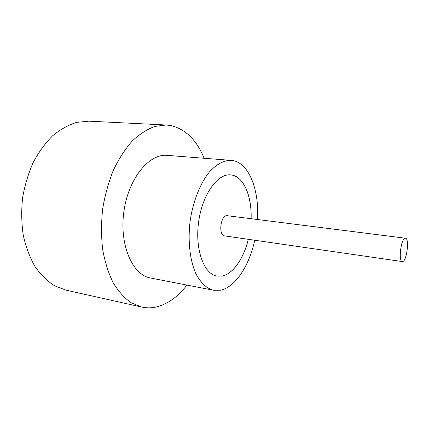 <?xml version="1.0" encoding="UTF-8"?>
<svg xmlns="http://www.w3.org/2000/svg" width="429" height="429" viewBox="0 0 429 429"><rect width="100%" height="100%" fill="white"/><g stroke="black" fill="none" stroke-linecap="round" stroke-linejoin="round"><path stroke-width="0.64" d="M405.212 238.213C401.056 238.068 398.112 261.652 402.289 261.572L402.649 261.556C406.821 261.159 409.588 238.208 405.453 238.213L405.212 238.213M405.453 238.213L226.946 215.658C220.544 215.186 218.173 235.542 224.582 235.886L402.289 261.572M257.539 219.503C259.352 189.731 248.82 162.301 231.933 160.425L167.181 155.373C149.083 153.41 128.239 178.7 123.831 211.947C119.23 245.168 132.599 275.091 150.563 278.013L213.588 290.256L220.318 290.235C235.248 287.462 249.222 265.846 254.729 240.245M231.188 160.349C223.922 160.215 216.699 164.05 209.513 171.857C200.305 183.113 193.055 201.206 190.154 220.935C187.698 240.723 189.875 260.092 195.753 273.391C200.606 282.829 206.547 288.449 213.588 290.256M204.124 158.247C196.627 139.875 185.403 128.957 170.463 125.488L166.307 125.016L154.949 126.389C147.195 129.199 139.629 134.068 132.25 140.996C125.155 149.067 118.86 158.81 113.369 170.233C108.505 182.411 104.928 195.361 102.644 209.079C101.196 222.908 101.196 236.341 102.644 249.372C104.901 261.84 108.376 272.908 113.068 282.577C118.334 291.221 124.33 297.93 131.06 302.702L141.64 307.051C146.241 308.054 150.863 308.086 155.507 307.143C167.208 304.467 177.686 297.115 186.937 285.081M166.307 125.016L88.905 121.171L76.721 122.362C68.452 124.909 60.451 129.36 52.713 135.703C45.308 143.098 38.798 152.038 33.183 162.516C28.25 173.691 24.705 185.596 22.539 198.225C21.262 210.966 21.514 223.386 23.295 235.473C25.917 247.066 29.816 257.416 34.99 266.516C40.76 274.694 47.287 281.108 54.58 285.768L66.007 290.154L141.64 307.051M251.115 218.688C251.962 195.876 243.441 175.863 230.7 174.893L230.641 174.887C217.573 173.337 202.22 194.675 198.589 222.142C194.814 249.587 203.973 274.179 216.988 276.104L221.578 276.137C232.791 274.458 243.661 258.741 248.321 239.318M216.961 276.099L221.536 276.131C232.749 274.453 243.618 258.735 248.278 239.312M251.072 218.683C251.92 195.887 243.409 175.879 230.679 174.893"/></g></svg>
